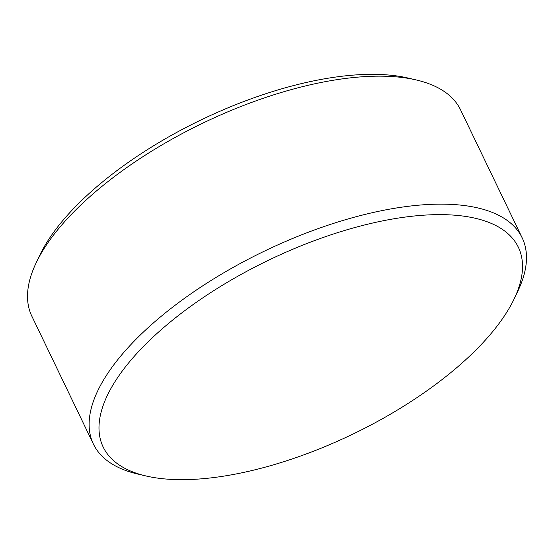 <?xml version="1.0" encoding="UTF-8"?>
<svg xmlns="http://www.w3.org/2000/svg" width="554" height="554" viewBox="0 0 554 554"><rect width="100%" height="100%" fill="white"/><g stroke="black" fill="none" stroke-linecap="round" stroke-linejoin="round"><path stroke-width="0.83" d="M36.1 262.956L39.784 255.221A230.374 96.631 -25.7 0 1 98.508 185.271A230.374 96.631 -25.7 0 1 407.973 78.024L416.31 79.97A237.895 99.782 154.3 0 0 96.742 190.714A237.895 99.782 154.3 0 0 36.1 262.956A237.895 99.782 154.3 0 0 31.841 316.175L93.439 444.156A237.895 99.782 -25.7 0 1 158.34 318.702A237.895 99.782 -25.7 0 1 374.421 212.217A237.895 99.782 -25.7 0 1 522.159 237.825A237.895 99.782 -25.7 0 1 517.9 291.044L514.216 298.779A230.374 96.631 154.3 0 0 421.4 215.354A230.374 96.631 154.3 0 0 166.027 325.558A230.374 96.631 154.3 0 0 146.027 475.976A230.374 96.631 154.3 0 0 455.492 368.729A230.374 96.631 154.3 0 0 514.216 298.779M146.027 475.976L137.69 474.03A237.895 99.782 -25.7 0 1 93.439 444.156M522.159 237.825L460.561 109.844A237.895 99.782 154.3 0 0 416.31 79.97"/></g></svg>
